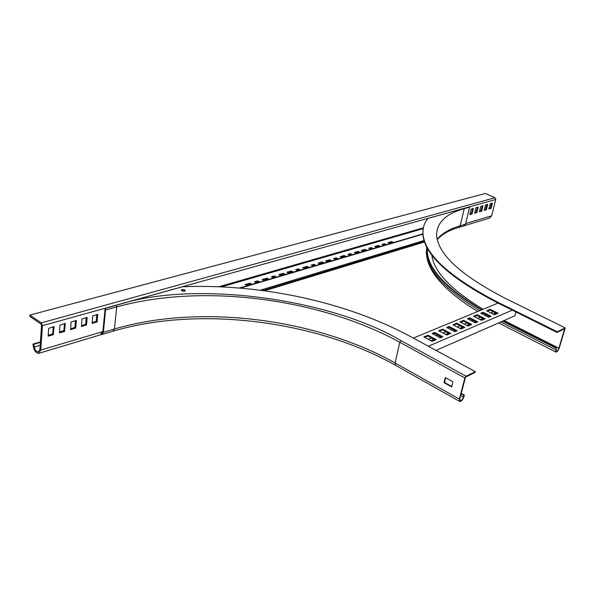 <?xml version="1.0" encoding="UTF-8"?>
<svg xmlns="http://www.w3.org/2000/svg" width="595" height="595" viewBox="0 0 595 595"><rect width="100%" height="100%" fill="white"/><g stroke="black" fill="none" stroke-linecap="round" stroke-linejoin="round"><path stroke-width="0.89" d="M458.819 227.431L463.855 225.922L465.476 224.203L469.619 207.164L469.143 206.948L427.902 218.432C424.488 222.619 422.837 227.416 422.941 232.824C423.796 253.351 448.273 276.244 496.364 301.509L557.27 331.772L565.25 327.89L504.746 298.073C460.166 274.875 437.459 253.76 436.611 234.728C436.946 222.344 446.161 213.657 464.256 208.659L460.121 225.803C449.656 228.911 442.011 233.389 437.176 239.235M469.619 207.164L464.256 208.659M498.595 322.944L555.879 352.054C557.091 352.069 558.222 350.723 559.263 348.016L565.25 327.89M555.879 352.054L556.199 348.268L556.221 351.4C557.18 351.414 558.073 350.343 558.898 348.201L564.692 328.715L557.076 332.434L557.27 331.772M557.076 332.434L496.193 302.148L496.364 301.509M423.387 227.707L422.807 233.418C423.655 253.961 448.117 276.876 496.193 302.148M481.467 309.95C445.313 288.099 427.039 268.375 426.652 250.792L426.86 247.327M556.563 348.082L503.028 321.003M502.641 321.174L556.199 348.268M481.861 309.787C445.856 288.025 427.664 268.39 427.284 250.874L427.381 248.301M512.288 310.151L428.378 346.238M413.339 338.086L498.082 303.086M490.168 309.288L486.628 310.769L494.527 314.755L498.045 313.253L490.168 309.288L489.96 310.069L487.387 311.148M483.058 312.249L480.775 313.208L488.703 317.232L490.979 316.265L483.058 312.249L482.857 313.037L481.534 313.587M477.153 314.71L473.501 316.235L481.474 320.318L485.103 318.764L477.153 314.71L476.952 315.506L474.26 316.629M469.812 317.775L467.447 318.756L475.45 322.877L477.807 321.88L469.812 317.775L469.604 318.57L468.213 319.151M463.698 320.318L459.92 321.895L467.968 326.067L471.731 324.468L463.698 320.318L463.498 321.122L460.694 322.297M427.991 335.201L423.871 336.919L432.104 341.351L436.209 339.604L427.991 335.201L427.79 336.034L424.659 337.343M456.804 323.197L452.959 324.796L461.043 329.02L464.866 327.391L456.804 323.197L456.603 324L453.732 325.197M449.076 326.417L446.592 327.451L454.706 331.72L457.183 330.664L449.076 326.417L448.875 327.228L447.366 327.86M442.65 329.095L438.671 330.753L446.83 335.074L450.787 333.386L442.65 329.095L442.449 329.913L439.445 331.162M434.647 332.426L432.074 333.498L440.27 337.871L442.829 336.777L434.647 332.426L434.454 333.252L432.855 333.921M515.939 311.966L514.891 315.796L436.053 350.396M497.093 313.662L489.96 310.069M490.027 316.674L482.857 313.037M484.144 319.173L476.952 315.506M476.84 322.289L469.604 318.57M470.764 324.877L463.498 321.122M435.228 340.02L427.79 336.034M463.899 327.8L456.603 324M456.209 331.08L448.875 327.228M449.813 333.802L442.449 329.913M441.854 337.194L434.454 333.252M431.516 341.032L434.64 339.7M439.683 337.558L441.267 336.882M446.243 334.769L449.225 333.498M454.126 331.415L455.629 330.775M460.463 328.715L463.319 327.503M467.395 325.77L470.184 324.58M474.877 322.587L476.268 321.992M480.901 320.021L483.579 318.883M488.138 316.942L489.454 316.384M493.962 314.465L496.528 313.379M428.296 339.299L431.42 337.975M436.47 335.848L438.061 335.178M443.052 333.074L446.042 331.809M450.951 329.742L452.453 329.109M457.302 327.064L460.166 325.859M464.241 324.134L467.045 322.951M471.746 320.973L473.137 320.385M477.778 318.429L480.463 317.299M485.037 315.365L486.353 314.807M490.868 312.903L493.441 311.825M430.75 340.615L433.874 339.291M438.917 337.149L440.508 336.48M445.484 334.36L448.474 333.096M453.368 331.013L454.878 330.374M459.712 328.321L462.568 327.109M466.644 325.383L469.44 324.193M474.133 322.2L475.524 321.612M480.158 319.641L482.835 318.504M487.402 316.57L488.718 316.012M493.225 314.093L495.791 313.007M102.89 331.571L40.75 350.076L38.66 353.363C36.161 353.192 34.413 351.02 33.432 346.863L32.993 344.096L33.841 344.237L34.279 347.004C35.031 350.187 36.362 351.846 38.273 351.98L39.872 349.466L41.576 325.086L41.174 324.141L29.75 316.376L29.832 315.105L485.312 193.472L494.973 197.726L495.769 199.496L491.641 215.807L489.373 218.172L464.576 225.609M40.75 350.076L42.461 325.688L41.263 322.862L29.832 315.105M92.642 315.923L92.225 323.509L97.089 321.813L97.781 314.48L92.642 315.923M81.946 318.942L81.567 326.581L86.513 324.855L87.175 317.47L81.946 318.942M71.05 322.014L70.708 329.712L75.744 327.957L76.376 320.512L71.05 322.014M48.656 328.328L54.1 326.566L53.282 334.732L48.18 336.123L48.656 328.328M59.961 325.138L65.301 323.405L64.453 331.512L59.455 332.88L59.961 325.138M469.834 214.654L472.125 213.791L473.367 208.391L471.032 209.239L469.753 214.624M474.691 213.255L476.952 212.4L478.202 207.03L475.888 207.871L474.617 213.218M479.488 211.872L481.727 211.024L482.984 205.684L480.693 206.517L479.414 211.842M491.106 208.324L488.845 208.979L490.31 203.609L492.392 203.215L491.106 208.324L490.362 207.997L491.552 203.259M486.442 209.671L484.159 210.325L485.624 204.925L487.699 204.353L486.442 209.671L485.698 209.336L486.889 204.568M92.017 322.743L96.212 321.24L96.851 314.443M81.351 325.807L85.635 324.275L86.245 317.425M70.485 328.938L74.866 327.369L75.453 320.467M48.143 335.357L52.732 333.736L53.252 326.722M59.418 332.114L63.903 330.522L64.453 323.568M469.849 214.088L471.366 213.449L472.549 208.607M474.706 212.69L476.201 212.058L477.391 207.246M479.511 211.314L480.976 210.689L482.166 205.9M488.941 208.6L490.362 207.997M484.248 209.946L485.698 209.336M39.121 353.222L100.258 334.888L102.437 331.705M40.401 341.947L32.993 344.096M276.444 277.099L274.34 275.946L271.446 276.794L273.551 277.954M315.997 265.43L313.929 264.336L311.259 265.117L313.334 266.218M268.977 279.3L266.865 278.133L262.246 279.494L264.358 280.669M309.11 267.46L307.035 266.359L302.773 267.609L304.856 268.717M259.695 282.045L257.575 280.862L254.586 281.74L256.705 282.923M300.557 269.989L298.482 268.866L295.722 269.676L297.805 270.799M251.968 284.321L249.848 283.123L245.066 284.529L247.193 285.726M293.447 272.086L291.364 270.956L286.961 272.242L289.051 273.38M285.429 274.451L283.332 273.306L278.854 274.622L280.959 275.768M324.282 262.99L322.222 261.904L318.094 263.116L320.162 264.202M367.055 250.369L365.033 249.35L361.269 250.458L363.3 251.477M373.139 248.576L371.131 247.565L368.766 248.256L370.782 249.268M380.465 246.412L378.465 245.415L374.813 246.486L376.821 247.49M386.378 244.671L384.377 243.682L382.087 244.352L384.087 245.348M393.488 242.574L391.495 241.592L387.955 242.634L389.948 243.615M360.198 252.392L358.168 251.365L354.352 252.481L356.383 253.522M331.69 260.803L329.637 259.732L325.569 260.922L327.629 262.001M338.257 258.862L336.212 257.806L333.661 258.55L335.714 259.613M346.164 256.534L344.126 255.486L340.184 256.638L342.229 257.695M352.53 254.653L350.5 253.611L348.03 254.34L350.068 255.381M40.371 342.341L33.841 344.237M275.068 277.508L274.169 277.01L272.651 277.456M314.629 265.839L313.743 265.363L312.442 265.742M267.601 279.709L266.694 279.204L263.451 280.163M307.741 267.869L306.849 267.393L303.963 268.241M258.312 282.447L257.404 281.941L255.791 282.409M299.188 270.39L298.296 269.907L296.912 270.316M250.592 284.73L249.677 284.209L246.278 285.213M292.078 272.488L291.178 272.004L288.151 272.889M284.053 274.853L283.153 274.362L280.052 275.277M322.921 263.392L322.029 262.923L319.27 263.734M365.709 250.77L364.839 250.331L362.429 251.038M371.793 248.97L369.919 248.836M379.127 246.813L378.264 246.382L375.958 247.059M385.032 245.066L383.225 244.917M392.15 242.968L391.294 242.544L389.085 243.191M358.845 252.793L357.974 252.347L355.505 253.076M330.329 261.205L329.444 260.744L326.744 261.54M336.896 259.264L336.019 258.81L334.836 259.16M344.803 256.936L343.925 256.482L341.351 257.241M351.176 255.054L350.299 254.608L349.191 254.935M274.34 275.946L274.169 277.01M313.929 264.336L313.743 265.363M266.865 278.133L266.694 279.204M307.035 266.359L306.849 267.393M257.575 280.862L257.404 281.941M298.482 268.866L298.296 269.907M249.848 283.123L249.677 284.209M291.364 270.956L291.178 272.004M283.332 273.306L283.153 274.362M322.222 261.904L322.029 262.923M365.033 249.35L364.839 250.331M371.131 247.565L370.93 248.539M378.465 245.415L378.264 246.382M384.377 243.682L384.177 244.642M391.495 241.592L391.294 242.544M358.168 251.365L357.974 252.347M329.637 259.732L329.444 260.744M336.212 257.806L336.019 258.81M344.126 255.486L343.925 256.482M350.5 253.611L350.299 254.608M424.019 240.536L260.179 290.219M424.28 241.354L262.633 290.538M185.03 290.925L181.468 290.472M181.817 290.754L181.319 290.167C181.832 289.334 182.985 289.244 184.777 289.921L185.268 290.509C184.755 291.342 183.602 291.424 181.817 290.754M460.723 395.497L463.438 397.014C462.486 399.557 461.363 400.785 460.084 400.703L459.846 398.851L465.342 377.713L465.87 376.947L475.16 372.411L475.353 371.689L410.669 336.644C346.818 302.178 261.874 283.555 182.479 286.768L129.688 301.464C208.019 281.643 333.877 301.033 400.993 340.608L466.056 376.219L475.353 371.689M451.947 386.594L444.658 382.533L445.581 377.676M101.894 333.646L102.853 331.95L105.129 308.441L129.688 301.464M463.438 397.014L463.877 395.311L464.353 395.073L463.907 396.776C462.702 399.981 461.289 401.536 459.667 401.432L459.377 399.096L464.866 377.944L466.056 376.219M443.989 382.332L445.283 377.587L452.877 381.722L451.761 386.906L444.182 382.764L444.472 382.102M105.129 308.441L105.56 310.025L103.396 332.308L101.857 334.554L101.135 334.509M461.162 393.793L463.877 395.311M464.353 395.073L461.274 393.355M437.243 239.517C442.754 233.872 449.842 229.878 458.5 227.528L460.121 225.803L465.476 224.203M479.726 310.664C444.48 289.051 426.682 269.565 426.332 252.191L426.801 247.215M555.745 349.815L500.819 321.969M558.898 348.201L504.121 320.519M431.873 255.129C433.681 271.469 450.757 289.52 483.095 309.274M423.365 227.84L218.819 286.753M491.641 215.807L465.64 223.549M42.461 325.688L495.769 199.496M494.973 197.726L41.263 322.862M97.089 321.813L96.212 321.24M95.907 321.627L96.777 322.2M86.513 324.855L85.635 324.275M85.323 324.669L86.201 325.249M75.744 327.957L74.866 327.369M74.546 327.763L75.424 328.351M53.609 334.33L52.732 333.736M52.405 334.137L53.282 334.732M64.781 331.118L63.903 330.522M63.576 330.924L64.453 331.512M471.18 213.702L471.939 214.051M472.125 213.791L471.366 213.449M476.022 212.318L476.774 212.653M476.952 212.4L476.201 212.058M480.797 210.942L481.548 211.277M481.727 211.024L480.976 210.689M423.224 228.606L221.541 286.864M490.183 208.243L490.927 208.577M485.52 209.581L486.264 209.916M34.279 347.004L40.163 345.271M424.287 241.377L262.707 290.546M240.358 288.106L422.844 234.207M444.658 382.533L444.182 382.764M116.27 305.339L116.702 306.908C204.308 282.699 321.047 299.025 399.81 342.259L400.993 340.608M105.56 310.025L116.702 306.908L114.456 329.005L103.396 332.308M459.377 399.096L395.11 362.965L399.81 342.259L464.866 377.944M459.667 401.432L395.549 365.308C317.343 321.181 200.344 305.242 112.901 331.237L114.456 329.005C201.393 303.368 317.276 319.173 395.11 362.965L395.593 365.33M477.703 311.505C443.922 290.65 426.794 270.881 426.332 252.191L426.652 250.792M422.807 233.418L422.941 232.824M424.495 241.979L264.5 290.784M422.829 233.917L239.413 288.025M112.901 331.237L102.191 334.45"/></g></svg>
